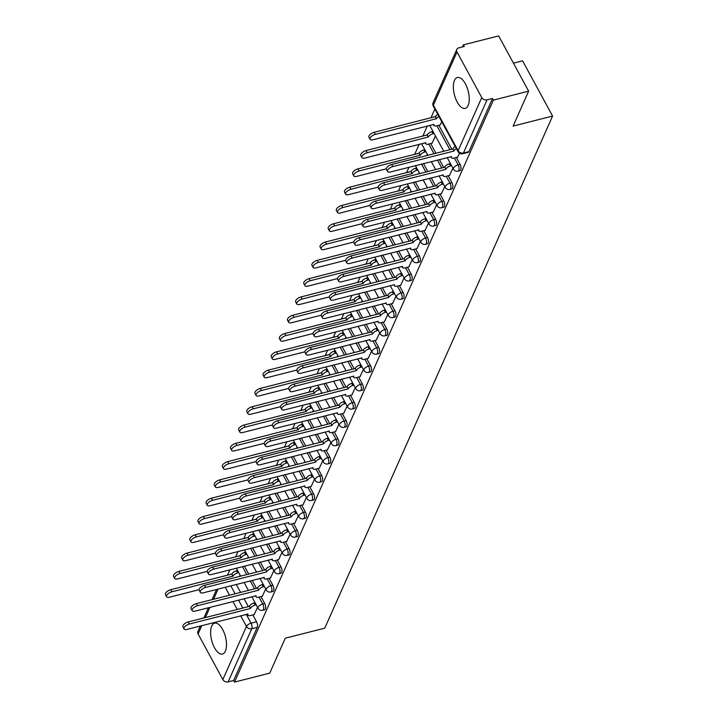 <?xml version="1.0" encoding="UTF-8"?>
<svg xmlns="http://www.w3.org/2000/svg" width="718" height="718" viewBox="0 0 718 718"><rect width="100%" height="100%" fill="white"/><g stroke="black" fill="none" stroke-linecap="round" stroke-linejoin="round"><path stroke-width="1.08" d="M454.476 80.389A15.931 7.126 -104.3 0 0 455.616 98.59A15.931 7.126 -104.3 0 0 465.219 108.391A15.931 7.126 -104.3 0 0 468.118 105.51A15.931 7.126 -104.3 0 0 466.969 87.309A15.931 7.126 -104.3 0 0 457.375 77.508A15.931 7.126 -104.3 0 0 454.476 80.389M211.738 626.024A15.931 7.126 -104.3 0 0 212.878 644.225A15.931 7.126 -104.3 0 0 222.481 654.035A15.931 7.126 -104.3 0 0 225.38 651.154A15.931 7.126 -104.3 0 0 224.231 632.953A15.931 7.126 -104.3 0 0 214.628 623.152A15.931 7.126 -104.3 0 0 211.738 626.024M460.014 170.66A4.084 1.831 -104.3 0 0 460.759 169.915A4.084 1.831 -104.3 0 0 460.058 164.35L458.111 164.844A4.084 1.831 75.7 0 1 458.811 170.417A4.084 1.831 75.7 0 1 458.066 171.153L460.014 170.66M451.873 188.951A4.084 1.831 -104.3 0 0 452.618 188.215A4.084 1.831 -104.3 0 0 451.918 182.65L449.971 183.144A4.084 1.831 75.7 0 1 450.671 188.708A4.084 1.831 75.7 0 1 449.926 189.453L451.873 188.951M443.733 207.251A4.084 1.831 -104.3 0 0 444.478 206.515A4.084 1.831 -104.3 0 0 443.778 200.95L441.83 201.444A4.084 1.831 75.7 0 1 442.53 207.008A4.084 1.831 75.7 0 1 441.785 207.744L443.733 207.251M435.593 225.551A4.084 1.831 -104.3 0 0 436.338 224.815A4.084 1.831 -104.3 0 0 435.638 219.241L433.69 219.735A4.084 1.831 75.7 0 1 434.39 225.308A4.084 1.831 75.7 0 1 433.645 226.044L435.593 225.551M427.452 243.851A4.084 1.831 -104.3 0 0 428.197 243.106A4.084 1.831 -104.3 0 0 427.497 237.541L425.55 238.035A4.084 1.831 75.7 0 1 426.25 243.599A4.084 1.831 75.7 0 1 425.505 244.344L427.452 243.851M419.321 262.142A4.084 1.831 -104.3 0 0 420.057 261.406A4.084 1.831 -104.3 0 0 419.357 255.841L417.409 256.335A4.084 1.831 75.7 0 1 418.109 261.899A4.084 1.831 75.7 0 1 417.364 262.635L419.321 262.142M411.181 280.442A4.084 1.831 -104.3 0 0 411.917 279.706A4.084 1.831 -104.3 0 0 411.217 274.132L409.269 274.635A4.084 1.831 75.7 0 1 409.969 280.2A4.084 1.831 75.7 0 1 409.233 280.935L411.181 280.442M403.04 298.742A4.084 1.831 -104.3 0 0 403.776 297.997A4.084 1.831 -104.3 0 0 403.076 292.432L401.129 292.926A4.084 1.831 75.7 0 1 401.829 298.5A4.084 1.831 75.7 0 1 401.093 299.235L403.04 298.742M394.9 317.033A4.084 1.831 -104.3 0 0 395.636 316.297A4.084 1.831 -104.3 0 0 394.936 310.732L392.988 311.226A4.084 1.831 75.7 0 1 393.688 316.791A4.084 1.831 75.7 0 1 392.952 317.536L394.9 317.033M386.76 335.333A4.084 1.831 -104.3 0 0 387.496 334.597A4.084 1.831 -104.3 0 0 386.796 329.032L384.848 329.526A4.084 1.831 75.7 0 1 385.548 335.091A4.084 1.831 75.7 0 1 384.812 335.827L386.76 335.333M378.619 353.633A4.084 1.831 -104.3 0 0 379.355 352.897A4.084 1.831 -104.3 0 0 378.655 347.324L376.708 347.817A4.084 1.831 75.7 0 1 377.408 353.391A4.084 1.831 75.7 0 1 376.672 354.127L378.619 353.633M370.479 371.933A4.084 1.831 -104.3 0 0 371.224 371.188A4.084 1.831 -104.3 0 0 370.515 365.624L368.567 366.117A4.084 1.831 75.7 0 1 369.267 371.682A4.084 1.831 75.7 0 1 368.531 372.427L370.479 371.933M362.339 390.224A4.084 1.831 -104.3 0 0 363.084 389.488A4.084 1.831 -104.3 0 0 362.375 383.924L360.427 384.417A4.084 1.831 75.7 0 1 361.136 389.982A4.084 1.831 75.7 0 1 360.391 390.718L362.339 390.224M354.198 408.524A4.084 1.831 -104.3 0 0 354.943 407.788A4.084 1.831 -104.3 0 0 354.234 402.215L352.287 402.717A4.084 1.831 75.7 0 1 352.996 408.282A4.084 1.831 75.7 0 1 352.251 409.018L354.198 408.524M346.058 426.824A4.084 1.831 -104.3 0 0 346.803 426.079A4.084 1.831 -104.3 0 0 346.094 420.515L344.146 421.008A4.084 1.831 75.7 0 1 344.855 426.582A4.084 1.831 75.7 0 1 344.11 427.318L346.058 426.824M337.918 445.115A4.084 1.831 -104.3 0 0 338.663 444.379A4.084 1.831 -104.3 0 0 337.954 438.815L336.006 439.308A4.084 1.831 75.7 0 1 336.715 444.873A4.084 1.831 75.7 0 1 335.97 445.618L337.918 445.115M329.777 463.415A4.084 1.831 -104.3 0 0 330.522 462.679A4.084 1.831 -104.3 0 0 329.813 457.115L327.866 457.608A4.084 1.831 75.7 0 1 328.575 463.173A4.084 1.831 75.7 0 1 327.83 463.909L329.777 463.415M321.637 481.715A4.084 1.831 -104.3 0 0 322.382 480.979A4.084 1.831 -104.3 0 0 321.673 475.406L319.725 475.899A4.084 1.831 75.7 0 1 320.434 481.473A4.084 1.831 75.7 0 1 319.689 482.209L321.637 481.715M313.497 500.015A4.084 1.831 -104.3 0 0 314.242 499.27A4.084 1.831 -104.3 0 0 313.533 493.706L311.585 494.199A4.084 1.831 75.7 0 1 312.294 499.773A4.084 1.831 75.7 0 1 311.549 500.509L313.497 500.015M305.356 518.306A4.084 1.831 -104.3 0 0 306.101 517.57A4.084 1.831 -104.3 0 0 305.392 512.006L303.445 512.499A4.084 1.831 75.7 0 1 304.154 518.064A4.084 1.831 75.7 0 1 303.409 518.8L305.356 518.306M297.216 536.606A4.084 1.831 -104.3 0 0 297.961 535.87A4.084 1.831 -104.3 0 0 297.252 530.306L295.304 530.799A4.084 1.831 75.7 0 1 296.013 536.364A4.084 1.831 75.7 0 1 295.269 537.1L297.216 536.606M289.076 554.906A4.084 1.831 -104.3 0 0 289.821 554.17A4.084 1.831 -104.3 0 0 289.112 548.597L287.164 549.09A4.084 1.831 75.7 0 1 287.873 554.664A4.084 1.831 75.7 0 1 287.128 555.4L289.076 554.906M280.935 573.197A4.084 1.831 -104.3 0 0 281.68 572.461A4.084 1.831 -104.3 0 0 280.971 566.897L279.024 567.391A4.084 1.831 75.7 0 1 279.733 572.955A4.084 1.831 75.7 0 1 278.988 573.7L280.935 573.197M272.795 591.497A4.084 1.831 -104.3 0 0 273.54 590.761A4.084 1.831 -104.3 0 0 272.831 585.197L270.883 585.691A4.084 1.831 75.7 0 1 271.592 591.255A4.084 1.831 75.7 0 1 270.848 591.991L272.795 591.497M264.655 609.797A4.084 1.831 -104.3 0 0 265.4 609.061A4.084 1.831 -104.3 0 0 264.691 603.488L262.743 603.991A4.084 1.831 75.7 0 1 263.452 609.555A4.084 1.831 75.7 0 1 262.707 610.291L264.655 609.797M528.645 91.15L513.101 126.099L552.582 116.065L324.769 628.16L285.279 638.194L269.735 673.152L234.499 682.1L493.41 100.098L528.645 91.15L498.651 35.9L463.415 44.848L462.5 46.921M434.875 109.01L430.988 117.743M427.336 125.946L422.848 136.043M419.195 144.246L414.708 154.343M408.955 167.276L406.567 172.634M400.815 185.576L398.427 190.934M392.674 203.876L390.287 209.234M384.534 222.167L382.147 227.534M376.394 240.467L374.006 245.825M368.253 258.767L365.866 264.125M360.113 277.067L357.726 282.425M351.973 295.358L349.585 300.725M343.832 313.658L341.445 319.016M335.692 331.958L333.305 337.316M327.552 350.249L325.164 355.616M319.411 368.549L317.024 373.907M311.271 386.849L308.884 392.207M303.131 405.149L300.743 410.508M294.99 423.44L292.603 428.808M286.85 441.741L284.463 447.099M278.71 460.041L276.331 465.399M270.569 478.332L268.191 483.699M262.429 496.632L260.051 501.99M254.289 514.932L251.91 520.29M246.148 533.232L243.77 538.59M238.008 551.523L235.63 556.89M229.868 569.823L227.498 575.172M513.442 63.148L522.587 60.824L552.582 116.065M463.415 44.848L464.286 46.464L458.802 47.855A4.084 3.177 24 0 0 456.819 49.416A4.084 3.177 24 0 0 457.007 51.974L481.76 97.558A4.084 3.177 24 0 0 487.046 99.883L463.415 153.015A4.084 1.831 75.7 0 1 462.67 153.751L468.154 152.36A4.084 1.831 75.7 0 0 468.899 151.624L463.415 153.015A4.084 3.177 24 0 1 458.12 150.69L481.76 97.558M493.41 100.098L492.539 98.492L487.046 99.883M236.267 584.425L240.593 592.386M244.012 598.686L248.338 606.656M252.826 614.913L256.55 621.788L251.067 623.179A4.084 1.831 75.7 0 1 251.767 628.753L228.136 681.885A4.084 3.177 -156 0 1 222.84 679.56L198.096 633.976A4.084 3.177 -156 0 1 197.899 631.418L200.304 626.024M228.136 681.885L233.619 680.493L234.499 682.1M262.285 596.281L265.723 589.011M270.426 577.99L273.863 570.711M278.566 559.69L282.003 552.42M286.706 541.39L290.144 534.12M294.847 523.09L298.284 515.82M302.987 504.799L306.424 497.529M311.127 486.499L314.565 479.229M319.268 468.199L322.705 460.929M327.408 449.908L330.845 442.629M335.548 431.608L338.986 424.338M343.689 413.308L347.126 406.038M351.829 395.008L355.266 387.738M359.969 376.717L363.407 369.447M368.11 358.417L371.547 351.147M376.25 340.117L379.687 332.847M384.39 321.817L387.828 314.547M392.531 303.526L395.968 296.256M400.671 285.226L404.108 277.956M408.811 266.925L412.249 259.656M416.943 248.634L420.389 241.365M425.083 230.334L428.529 223.065M433.223 212.034L436.67 204.765M441.364 193.734L444.81 186.465M432.021 143.223L435.458 135.953M449.504 175.443L452.941 168.174M440.161 124.932L441.776 121.737M457.644 157.143L459.565 153.302M438.833 125.264L451.837 149.218M456.325 157.475L460.058 164.35M430.692 143.564L435.952 153.248M439.371 159.549L443.697 167.509M448.185 175.775L451.918 182.65M423.485 163.587L427.811 171.548M431.231 177.849L435.557 185.809M440.044 194.075L443.778 200.95M415.345 181.878L419.671 189.848M423.09 196.149L427.416 204.109M431.904 212.375L435.638 219.241M407.205 200.178L411.531 208.139M414.95 214.44L419.276 222.4M423.764 230.666L427.497 237.541M399.064 218.478L403.39 226.439M406.81 232.74L411.136 240.701M415.623 248.966L419.357 255.841M390.933 236.778L395.25 244.739M398.669 251.04L402.995 259.001M407.483 267.267L411.217 274.132M382.793 255.069L387.11 263.039M390.529 269.331L394.855 277.301M399.343 285.567L403.076 292.432M374.652 273.37L378.969 281.33M382.389 287.631L386.715 295.592M391.202 303.858L394.936 310.732M366.512 291.67L370.829 299.63M374.249 305.931L378.574 313.892M383.062 322.158L386.796 329.032M358.372 309.961L362.689 317.93M366.108 324.231L370.434 332.192M374.922 340.458L378.655 347.324M350.231 328.261L354.548 336.221M357.968 342.522L362.294 350.483M366.781 358.749L370.515 365.624M342.091 346.561L346.408 354.521M349.837 360.822L354.154 368.783M358.641 377.049L362.375 383.924M333.951 364.861L338.268 372.821M341.696 379.122L346.013 387.083M350.501 395.349L354.234 402.215M325.81 383.152L330.127 391.122M333.556 397.413L337.873 405.383M342.36 413.649L346.094 420.515M317.67 401.452L321.996 409.413M325.416 415.713L329.733 423.674M334.22 431.94L337.954 438.815M309.53 419.752L313.856 427.713M317.275 434.013L321.592 441.974M326.08 450.24L329.813 457.115M301.389 438.052L305.715 446.013M309.135 452.313L313.452 460.274M317.939 468.54L321.673 475.406M293.249 456.343L297.575 464.304M300.995 470.604L305.312 478.574M309.799 486.831L313.533 493.706M285.109 474.643L289.435 482.604M292.854 488.904L297.171 496.865M301.659 505.131L305.392 512.006M276.969 492.943L281.294 500.904M284.714 507.204L289.04 515.165M293.527 523.431L297.252 530.306M268.828 511.234L273.154 519.204M276.574 525.495L280.9 533.465M285.387 541.731L289.112 548.597M260.688 529.534L265.014 537.495M268.433 543.795L272.759 551.756M277.247 560.022L280.971 566.897M252.548 547.834L256.873 555.795M260.293 562.095L264.619 570.056M269.106 578.322L272.831 585.197M244.407 566.134L248.733 574.095M252.153 580.395L256.479 588.356M260.966 596.622L264.691 603.488M254.145 614.581L257.582 607.311M239.498 576.437L240.09 575.1M433.708 117.16A4.084 1.831 -104.3 0 0 433.259 117.16L431.312 117.653A4.084 1.831 75.7 0 1 431.76 117.653M425.568 135.46A4.084 1.831 -104.3 0 0 425.119 135.451L423.171 135.944A4.084 1.831 75.7 0 1 423.62 135.953M417.427 153.76A4.084 1.831 -104.3 0 0 416.978 153.751L415.031 154.244A4.084 1.831 75.7 0 1 415.48 154.253M409.287 172.06A4.084 1.831 -104.3 0 0 408.838 172.051L406.891 172.544A4.084 1.831 75.7 0 1 407.339 172.553M401.147 190.351A4.084 1.831 -104.3 0 0 400.698 190.342L398.75 190.844A4.084 1.831 75.7 0 1 399.199 190.844M393.006 208.651A4.084 1.831 -104.3 0 0 392.558 208.642L390.61 209.135A4.084 1.831 75.7 0 1 391.059 209.144M384.866 226.951A4.084 1.831 -104.3 0 0 384.417 226.942L382.47 227.435A4.084 1.831 75.7 0 1 382.918 227.444M376.726 245.242A4.084 1.831 -104.3 0 0 376.277 245.242L374.329 245.736A4.084 1.831 75.7 0 1 374.778 245.744M368.585 263.542A4.084 1.831 -104.3 0 0 368.137 263.533L366.189 264.027A4.084 1.831 75.7 0 1 366.638 264.036M360.445 281.842A4.084 1.831 -104.3 0 0 359.996 281.833L358.049 282.327A4.084 1.831 75.7 0 1 358.497 282.336M352.305 300.142A4.084 1.831 -104.3 0 0 351.856 300.133L349.908 300.627A4.084 1.831 75.7 0 1 350.357 300.636M344.164 318.433A4.084 1.831 -104.3 0 0 343.716 318.424L341.768 318.927A4.084 1.831 75.7 0 1 342.217 318.927M336.033 336.733A4.084 1.831 -104.3 0 0 335.575 336.724L333.628 337.218A4.084 1.831 75.7 0 1 334.076 337.227M327.893 355.033A4.084 1.831 -104.3 0 0 327.435 355.024L325.487 355.518A4.084 1.831 75.7 0 1 325.945 355.527M319.752 373.324A4.084 1.831 -104.3 0 0 319.295 373.324L317.347 373.818A4.084 1.831 75.7 0 1 317.805 373.827M311.612 391.624A4.084 1.831 -104.3 0 0 311.154 391.615L309.207 392.109A4.084 1.831 75.7 0 1 309.664 392.118M303.472 409.924A4.084 1.831 -104.3 0 0 303.014 409.915L301.066 410.409A4.084 1.831 75.7 0 1 301.524 410.418M295.331 428.224A4.084 1.831 -104.3 0 0 294.874 428.215L292.926 428.709A4.084 1.831 75.7 0 1 293.384 428.718M287.191 446.515A4.084 1.831 -104.3 0 0 286.733 446.506L284.786 447.009A4.084 1.831 75.7 0 1 285.243 447.009M279.051 464.815A4.084 1.831 -104.3 0 0 278.593 464.806L276.645 465.3A4.084 1.831 75.7 0 1 277.103 465.309M270.91 483.115A4.084 1.831 -104.3 0 0 270.453 483.106L268.505 483.6A4.084 1.831 75.7 0 1 268.963 483.609M262.77 501.406A4.084 1.831 -104.3 0 0 262.312 501.406L260.365 501.9A4.084 1.831 75.7 0 1 260.822 501.909M254.63 519.706A4.084 1.831 -104.3 0 0 254.172 519.697L252.224 520.2A4.084 1.831 75.7 0 1 252.682 520.2M246.489 538.006A4.084 1.831 -104.3 0 0 246.032 537.997L244.084 538.491A4.084 1.831 75.7 0 1 244.542 538.5M238.349 556.306A4.084 1.831 -104.3 0 0 237.891 556.297L235.944 556.791A4.084 1.831 75.7 0 1 236.401 556.8M492.539 98.492L468.899 151.624M224.716 575.998A4.084 1.831 75.7 0 0 224.267 575.989L229.751 574.597A4.084 1.831 75.7 0 1 230.209 574.597M233.619 680.493L257.259 627.352A4.084 1.831 -104.3 0 0 256.55 621.788M247.638 558.137L248.231 556.8M255.779 539.846L256.371 538.5M263.919 521.546L264.511 520.209M272.059 503.246L272.652 501.909M280.2 484.955L280.792 483.609M288.34 466.655L288.932 465.309M296.48 448.355L297.072 447.018M304.62 430.055L305.213 428.718M312.761 411.764L313.353 410.418M320.901 393.464L321.493 392.118M329.041 375.164L329.634 373.827M337.182 356.873L337.774 355.527M345.322 338.573L345.914 337.227M353.462 320.273L354.055 318.936M361.594 301.973L362.195 300.636M369.734 283.682L370.335 282.336M377.874 265.382L378.476 264.036M386.015 247.082L386.616 245.744M394.155 228.782L394.756 227.444M402.295 210.491L402.897 209.144M410.436 192.191L411.037 190.853M418.576 173.891L419.177 172.553M426.716 155.6L427.318 154.253M256.218 604.798L255.123 605.077A4.084 1.804 151.5 0 0 250.537 608.317L249.397 606.225A4.084 1.804 -28.5 0 1 253.984 602.976L255.078 602.698M250.456 608.496L189.373 624.014A4.694 2.073 151.5 0 0 184.041 628.959L182.902 626.859A4.694 2.073 -28.5 0 1 188.233 621.923L249.326 606.405M184.041 628.959A4.694 2.073 151.5 0 0 186.967 629.408L247.979 614.07A4.084 1.804 151.5 0 0 247.934 615.12A4.084 1.804 151.5 0 0 250.483 615.514L254.378 614.518M238.726 572.578L237.631 572.856A4.084 1.804 151.5 0 0 233.045 576.105L171.88 591.803A4.694 2.073 151.5 0 0 166.549 596.739A4.694 2.073 151.5 0 0 169.484 597.196L199.074 589.675M166.549 596.739L165.418 594.648A4.694 2.073 -28.5 0 1 170.74 589.711L231.914 574.014A4.084 1.804 -28.5 0 1 236.491 570.765L237.631 572.856M237.595 570.487L236.491 570.765M231.833 574.185L232.973 576.285M264.359 586.498L263.264 586.777A4.084 1.804 151.5 0 0 258.677 590.025L257.538 587.925A4.084 1.804 -28.5 0 1 262.124 584.685L263.219 584.407M258.597 590.196L197.513 605.714A4.694 2.073 151.5 0 0 192.182 610.659L191.042 608.568A4.694 2.073 -28.5 0 1 196.373 603.623L257.466 588.105M192.182 610.659A4.694 2.073 151.5 0 0 195.108 611.117L256.12 595.769A4.084 1.804 151.5 0 0 256.075 596.82A4.084 1.804 151.5 0 0 258.615 597.214L262.519 596.227M272.499 568.198L271.404 568.476A4.084 1.804 151.5 0 0 266.818 571.725L265.678 569.634A4.084 1.804 -28.5 0 1 270.264 566.385L271.359 566.107M266.737 571.896L205.653 587.423A4.694 2.073 151.5 0 0 200.322 592.359L199.182 590.268A4.694 2.073 -28.5 0 1 204.513 585.323L265.606 569.805M200.322 592.359A4.694 2.073 151.5 0 0 203.248 592.817L264.26 577.469A4.084 1.804 151.5 0 0 264.215 578.52A4.084 1.804 151.5 0 0 266.755 578.914L270.659 577.927M246.866 554.287L245.771 554.565A4.084 1.804 151.5 0 0 241.185 557.805L180.021 573.502A4.694 2.073 151.5 0 0 174.689 578.448A4.694 2.073 151.5 0 0 177.624 578.896L207.215 571.384M174.689 578.448L173.559 576.348A4.694 2.073 -28.5 0 1 178.881 571.411L240.054 555.714A4.084 1.804 -28.5 0 1 244.632 552.465L245.771 554.565M245.736 552.187L244.632 552.465M239.974 555.894L241.113 557.985M255.007 535.987L253.912 536.265A4.084 1.804 151.5 0 0 249.326 539.514L188.161 555.202A4.694 2.073 151.5 0 0 182.83 560.148A4.694 2.073 151.5 0 0 185.765 560.605L215.355 553.084M182.83 560.148L181.699 558.057A4.694 2.073 -28.5 0 1 187.021 553.111L248.195 537.414A4.084 1.804 -28.5 0 1 252.772 534.174L253.912 536.265M253.876 533.896L252.772 534.174M248.114 537.594L249.254 539.685M280.639 549.907L279.544 550.185A4.084 1.804 151.5 0 0 274.958 553.425L273.818 551.334A4.084 1.804 -28.5 0 1 278.404 548.085L279.499 547.807M274.877 553.605L213.793 569.123A4.694 2.073 151.5 0 0 208.462 574.059L207.322 571.968A4.694 2.073 -28.5 0 1 212.654 567.032L273.746 551.505M208.462 574.059A4.694 2.073 151.5 0 0 211.388 574.517L272.4 559.178A4.084 1.804 151.5 0 0 272.355 560.22A4.084 1.804 151.5 0 0 274.895 560.623L278.799 559.627M288.78 531.607L287.685 531.885A4.084 1.804 151.5 0 0 283.098 535.125L281.959 533.034A4.084 1.804 -28.5 0 1 286.545 529.794L287.64 529.507M283.018 535.305L221.934 550.823A4.694 2.073 151.5 0 0 216.603 555.768L215.463 553.668A4.694 2.073 -28.5 0 1 220.794 548.731L281.887 533.214M216.603 555.768A4.694 2.073 151.5 0 0 219.528 556.217L280.541 540.878A4.084 1.804 151.5 0 0 280.496 541.928A4.084 1.804 151.5 0 0 283.036 542.323L286.94 541.336M296.92 513.307L295.825 513.585A4.084 1.804 151.5 0 0 291.239 516.834L290.099 514.734A4.084 1.804 -28.5 0 1 294.685 511.494L295.78 511.216M291.158 517.005L230.074 532.532A4.694 2.073 151.5 0 0 224.743 537.468L223.603 535.377A4.694 2.073 -28.5 0 1 228.934 530.431L290.027 514.914M224.743 537.468A4.694 2.073 151.5 0 0 227.669 537.926L288.681 522.578A4.084 1.804 151.5 0 0 288.636 523.628A4.084 1.804 151.5 0 0 291.176 524.023L295.08 523.036M263.147 517.687L262.052 517.965A4.084 1.804 151.5 0 0 257.466 521.214L196.301 536.911A4.694 2.073 151.5 0 0 190.97 541.848A4.694 2.073 151.5 0 0 193.905 542.305L223.495 534.784M190.97 541.848L189.839 539.756A4.694 2.073 -28.5 0 1 195.161 534.811L256.335 519.123A4.084 1.804 -28.5 0 1 260.912 515.874L262.052 517.965M262.016 515.596L260.912 515.874M256.254 519.293L257.385 521.394M271.287 499.396L270.192 499.674A4.084 1.804 151.5 0 0 265.606 502.914L204.442 518.611A4.694 2.073 151.5 0 0 199.11 523.548A4.694 2.073 151.5 0 0 202.036 524.005L231.636 516.493M199.11 523.548L197.98 521.456A4.694 2.073 -28.5 0 1 203.302 516.52L264.466 500.823A4.084 1.804 -28.5 0 1 269.053 497.574L270.192 499.674M270.156 497.296L269.053 497.574M264.395 500.993L265.525 503.094M279.428 481.096L278.333 481.374A4.084 1.804 151.5 0 0 273.746 484.614L212.582 500.311A4.694 2.073 151.5 0 0 207.251 505.257A4.694 2.073 151.5 0 0 210.177 505.705L239.776 498.193M207.251 505.257L206.111 503.156A4.694 2.073 -28.5 0 1 211.442 498.22L272.607 482.523A4.084 1.804 -28.5 0 1 277.193 479.283L278.333 481.374M278.288 479.005L277.193 479.283M272.535 482.702L273.666 484.794M305.06 495.007L303.965 495.285A4.084 1.804 151.5 0 0 299.379 498.534L298.239 496.443A4.084 1.804 -28.5 0 1 302.825 493.194L303.92 492.916M299.298 498.714L238.214 514.232A4.694 2.073 151.5 0 0 232.883 519.168L231.743 517.077A4.694 2.073 -28.5 0 1 237.075 512.14L298.167 496.614M232.883 519.168A4.694 2.073 151.5 0 0 235.809 519.626L296.821 504.278A4.084 1.804 151.5 0 0 296.776 505.328A4.084 1.804 151.5 0 0 299.316 505.723L303.22 504.736M287.568 462.796L286.473 463.074A4.084 1.804 151.5 0 0 281.887 466.323L220.722 482.02A4.694 2.073 151.5 0 0 215.391 486.957A4.694 2.073 151.5 0 0 218.317 487.414L247.916 479.893M215.391 486.957L214.251 484.865A4.694 2.073 -28.5 0 1 219.582 479.92L280.747 464.223A4.084 1.804 -28.5 0 1 285.333 460.983L286.473 463.074M286.428 460.705L285.333 460.983M280.675 464.402L281.806 466.494M313.201 476.716L312.106 476.994A4.084 1.804 151.5 0 0 307.519 480.234L306.38 478.143A4.084 1.804 -28.5 0 1 310.966 474.894L312.061 474.616M307.439 480.414L246.355 495.932A4.694 2.073 151.5 0 0 241.024 500.868L239.884 498.777A4.694 2.073 -28.5 0 1 245.215 493.84L306.299 478.323M241.024 500.868A4.694 2.073 151.5 0 0 243.949 501.326L304.962 485.987A4.084 1.804 151.5 0 0 304.917 487.037A4.084 1.804 151.5 0 0 307.457 487.432L311.361 486.436M295.708 444.496L294.613 444.774A4.084 1.804 151.5 0 0 290.027 448.023L228.862 463.72A4.694 2.073 151.5 0 0 223.531 468.657A4.694 2.073 151.5 0 0 226.457 469.114L256.057 461.593M223.531 468.657L222.392 466.565A4.694 2.073 -28.5 0 1 227.723 461.629L288.887 445.932A4.084 1.804 -28.5 0 1 293.474 442.683L294.613 444.774M294.568 442.405L293.474 442.683M288.815 446.102L289.946 448.203M321.341 458.416L320.246 458.694A4.084 1.804 151.5 0 0 315.66 461.943L314.52 459.843A4.084 1.804 -28.5 0 1 319.106 456.603L320.201 456.325M315.579 462.114L254.495 477.632A4.694 2.073 151.5 0 0 249.164 482.577L248.024 480.477A4.694 2.073 -28.5 0 1 253.355 475.54L314.439 460.023M249.164 482.577A4.694 2.073 151.5 0 0 252.09 483.035L313.102 467.687A4.084 1.804 151.5 0 0 313.057 468.737A4.084 1.804 151.5 0 0 315.597 469.132L319.501 468.145M303.849 426.205L302.754 426.483A4.084 1.804 151.5 0 0 298.167 429.723L237.003 445.42A4.694 2.073 151.5 0 0 231.672 450.365A4.694 2.073 151.5 0 0 234.598 450.814L264.197 443.302M231.672 450.365L230.532 448.265A4.694 2.073 -28.5 0 1 235.863 443.329L297.028 427.632A4.084 1.804 -28.5 0 1 301.614 424.383L302.754 426.483M302.709 424.105L301.614 424.383M296.956 427.811L298.087 429.902M329.481 440.116L328.386 440.394A4.084 1.804 151.5 0 0 323.8 443.643L322.66 441.552A4.084 1.804 -28.5 0 1 327.246 438.303L328.341 438.025M323.719 443.814L262.635 459.341A4.694 2.073 151.5 0 0 257.304 464.277L256.164 462.186A4.694 2.073 -28.5 0 1 261.496 457.24L322.579 441.723M257.304 464.277A4.694 2.073 151.5 0 0 260.23 464.734L321.242 449.387A4.084 1.804 151.5 0 0 321.188 450.437A4.084 1.804 151.5 0 0 323.737 450.832L327.641 449.845M311.989 407.905L310.894 408.183A4.084 1.804 151.5 0 0 306.308 411.432L245.143 427.12A4.694 2.073 151.5 0 0 239.812 432.065A4.694 2.073 151.5 0 0 242.738 432.523L272.328 425.002M239.812 432.065L238.672 429.974A4.694 2.073 -28.5 0 1 244.003 425.029L305.168 409.332A4.084 1.804 -28.5 0 1 309.754 406.092L310.894 408.183M310.849 405.814L309.754 406.092M305.096 409.511L306.227 411.602M337.622 421.816L336.527 422.103A4.084 1.804 151.5 0 0 331.94 425.343L330.801 423.252A4.084 1.804 -28.5 0 1 335.387 420.003L336.482 419.725M331.86 425.523L270.776 441.04A4.694 2.073 151.5 0 0 265.445 445.977L264.305 443.886A4.694 2.073 -28.5 0 1 269.636 438.949L330.72 423.423M265.445 445.977A4.694 2.073 151.5 0 0 268.37 446.434L329.382 431.087A4.084 1.804 151.5 0 0 329.329 432.137A4.084 1.804 151.5 0 0 331.878 432.541L335.773 431.545M345.762 403.525L344.667 403.803A4.084 1.804 151.5 0 0 340.081 407.043L338.941 404.952A4.084 1.804 -28.5 0 1 343.527 401.703L344.622 401.425M340 407.223L278.907 422.74A4.694 2.073 151.5 0 0 273.585 427.686L272.445 425.586A4.694 2.073 -28.5 0 1 277.776 420.649L338.86 405.131M273.585 427.686A4.694 2.073 151.5 0 0 276.511 428.134L337.523 412.796A4.084 1.804 151.5 0 0 337.469 413.846A4.084 1.804 151.5 0 0 340.018 414.241L343.913 413.254M353.902 385.225L352.807 385.503A4.084 1.804 151.5 0 0 348.221 388.752L347.081 386.652A4.084 1.804 -28.5 0 1 351.667 383.412L352.762 383.134M348.14 388.923L287.047 404.449A4.694 2.073 151.5 0 0 281.725 409.386L280.585 407.294A4.694 2.073 -28.5 0 1 285.917 402.349L347 386.831M281.725 409.386A4.694 2.073 151.5 0 0 284.651 409.843L345.663 394.496A4.084 1.804 151.5 0 0 345.609 395.546A4.084 1.804 151.5 0 0 348.158 395.941L352.053 394.954M362.043 366.925L360.948 367.203A4.084 1.804 151.5 0 0 356.361 370.452L355.222 368.361A4.084 1.804 -28.5 0 1 359.808 365.112L360.903 364.834M356.281 370.632L295.188 386.149A4.694 2.073 151.5 0 0 289.866 391.086L288.726 388.994A4.694 2.073 -28.5 0 1 294.057 384.058L355.141 368.531M289.866 391.086A4.694 2.073 151.5 0 0 292.791 391.543L353.803 376.196A4.084 1.804 151.5 0 0 353.75 377.246A4.084 1.804 151.5 0 0 356.299 377.641L360.194 376.654M370.183 348.634L369.079 348.912A4.084 1.804 151.5 0 0 364.502 352.152L363.362 350.061A4.084 1.804 -28.5 0 1 367.948 346.812L369.043 346.534M364.421 352.332L303.328 367.849A4.694 2.073 151.5 0 0 298.006 372.786L296.866 370.694A4.694 2.073 -28.5 0 1 302.197 365.758L363.281 350.24M298.006 372.786A4.694 2.073 151.5 0 0 300.932 373.243L361.944 357.905A4.084 1.804 151.5 0 0 361.89 358.955A4.084 1.804 151.5 0 0 364.439 359.35L368.334 358.354M378.323 330.334L377.219 330.612A4.084 1.804 151.5 0 0 372.642 333.861L371.502 331.761A4.084 1.804 -28.5 0 1 376.088 328.521L377.183 328.243M372.561 334.032L311.468 349.549A4.694 2.073 151.5 0 0 306.146 354.495L305.006 352.394A4.694 2.073 -28.5 0 1 310.338 347.458L371.421 331.94M306.146 354.495A4.694 2.073 151.5 0 0 309.072 354.952L370.084 339.605A4.084 1.804 151.5 0 0 370.03 340.655A4.084 1.804 151.5 0 0 372.579 341.05L376.474 340.063M320.129 389.605L319.034 389.883A4.084 1.804 151.5 0 0 314.448 393.132L253.283 408.829A4.694 2.073 151.5 0 0 247.952 413.765A4.694 2.073 151.5 0 0 250.878 414.223L280.469 406.702M247.952 413.765L246.812 411.674A4.694 2.073 -28.5 0 1 252.144 406.729L313.308 391.041A4.084 1.804 -28.5 0 1 317.894 387.792L319.034 389.883M318.989 387.514L317.894 387.792M313.236 391.211L314.367 393.302M328.27 371.305L327.175 371.592A4.084 1.804 151.5 0 0 322.588 374.832L261.424 390.529A4.694 2.073 151.5 0 0 256.093 395.465A4.694 2.073 151.5 0 0 259.019 395.923L288.609 388.411M256.093 395.465L254.953 393.374A4.694 2.073 -28.5 0 1 260.284 388.438L321.449 372.741A4.084 1.804 -28.5 0 1 326.035 369.492L327.175 371.592M327.13 369.214L326.035 369.492M321.377 372.911L322.508 375.011M336.41 353.014L335.315 353.292A4.084 1.804 151.5 0 0 330.729 356.532L269.564 372.229A4.694 2.073 151.5 0 0 264.233 377.174A4.694 2.073 151.5 0 0 267.159 377.623L296.749 370.111M264.233 377.174L263.093 375.074A4.694 2.073 -28.5 0 1 268.424 370.138L329.589 354.441A4.084 1.804 -28.5 0 1 334.175 351.201L335.315 353.292M335.27 350.914L334.175 351.201M329.517 354.62L330.648 356.711M344.55 334.714L343.455 334.992A4.084 1.804 151.5 0 0 338.869 338.241L277.704 353.938A4.694 2.073 151.5 0 0 272.373 358.874A4.694 2.073 151.5 0 0 275.299 359.332L304.89 351.811M272.373 358.874L271.233 356.783A4.694 2.073 -28.5 0 1 276.565 351.838L337.729 336.141A4.084 1.804 -28.5 0 1 342.315 332.901L343.455 334.992M343.41 332.622L342.315 332.901M337.648 336.32L338.788 338.411M352.691 316.414L351.596 316.692A4.084 1.804 151.5 0 0 347.009 319.941L285.845 335.638A4.694 2.073 151.5 0 0 280.514 340.574A4.694 2.073 151.5 0 0 283.439 341.032L313.03 333.511M280.514 340.574L279.374 338.483A4.694 2.073 -28.5 0 1 284.705 333.547L345.87 317.85A4.084 1.804 -28.5 0 1 350.456 314.601L351.596 316.692M351.551 314.322L350.456 314.601M345.789 318.02L346.929 320.12M360.831 298.123L359.736 298.401A4.084 1.804 151.5 0 0 355.15 301.641L293.985 317.338A4.694 2.073 151.5 0 0 288.654 322.274A4.694 2.073 151.5 0 0 291.58 322.732L321.17 315.22M288.654 322.274L287.514 320.183A4.694 2.073 -28.5 0 1 292.845 315.247L354.01 299.55A4.084 1.804 -28.5 0 1 358.596 296.301L359.736 298.401M359.691 296.022L358.596 296.301M353.929 299.729L355.069 301.82M386.464 312.034L385.36 312.312A4.084 1.804 151.5 0 0 380.782 315.561L379.642 313.47A4.084 1.804 -28.5 0 1 384.229 310.221L385.324 309.943M380.702 315.732L319.609 331.258A4.694 2.073 151.5 0 0 314.287 336.195L313.147 334.103A4.694 2.073 -28.5 0 1 318.478 329.158L379.562 313.64M314.287 336.195A4.694 2.073 151.5 0 0 317.212 336.652L378.224 321.305A4.084 1.804 151.5 0 0 378.171 322.355A4.084 1.804 151.5 0 0 380.719 322.75L384.615 321.763M368.971 279.823L367.876 280.101A4.084 1.804 151.5 0 0 363.29 283.35L302.125 299.038A4.694 2.073 151.5 0 0 296.794 303.983A4.694 2.073 151.5 0 0 299.72 304.441L329.311 296.92M296.794 303.983L295.654 301.883A4.694 2.073 -28.5 0 1 300.986 296.947L362.15 281.25A4.084 1.804 -28.5 0 1 366.736 278.01L367.876 280.101M367.831 277.731L366.736 278.01M362.069 281.429L363.209 283.52M394.604 293.734L393.5 294.012A4.084 1.804 151.5 0 0 388.923 297.261L387.783 295.17A4.084 1.804 -28.5 0 1 392.369 291.921L393.464 291.643M388.842 297.44L327.749 312.958A4.694 2.073 151.5 0 0 322.427 317.894L321.287 315.803A4.694 2.073 -28.5 0 1 326.618 310.867L387.702 295.34M322.427 317.894A4.694 2.073 151.5 0 0 325.353 318.352L386.365 303.005A4.084 1.804 151.5 0 0 386.311 304.055A4.084 1.804 151.5 0 0 388.86 304.459L392.755 303.463M377.112 261.523L376.017 261.801A4.084 1.804 151.5 0 0 371.43 265.05L310.257 280.747A4.694 2.073 151.5 0 0 304.935 285.683A4.694 2.073 151.5 0 0 307.86 286.141L337.451 278.62M304.935 285.683L303.795 283.592A4.694 2.073 -28.5 0 1 309.126 278.647L370.291 262.959A4.084 1.804 -28.5 0 1 374.877 259.71L376.017 261.801M375.972 259.431L374.877 259.71M370.21 263.129L371.35 265.22M402.744 275.443L401.64 275.721A4.084 1.804 151.5 0 0 397.054 278.961L395.923 276.87A4.084 1.804 -28.5 0 1 400.509 273.621L401.604 273.343M396.982 279.14L335.889 294.658A4.694 2.073 151.5 0 0 330.567 299.603L329.427 297.503A4.694 2.073 -28.5 0 1 334.759 292.567L395.842 277.049M330.567 299.603A4.694 2.073 151.5 0 0 333.493 300.052L394.505 284.714A4.084 1.804 151.5 0 0 394.451 285.764A4.084 1.804 151.5 0 0 397 286.159L400.895 285.172M385.252 243.222L384.157 243.501A4.084 1.804 151.5 0 0 379.571 246.75L318.397 262.447A4.694 2.073 151.5 0 0 313.075 267.383A4.694 2.073 151.5 0 0 316.001 267.841L345.591 260.32M313.075 267.383L311.935 265.292A4.694 2.073 -28.5 0 1 317.266 260.356L378.431 244.659A4.084 1.804 -28.5 0 1 383.017 241.41L384.157 243.501M384.112 241.131L383.017 241.41M378.35 244.829L379.49 246.929M410.875 257.143L409.781 257.421A4.084 1.804 151.5 0 0 405.194 260.67L404.063 258.57A4.084 1.804 -28.5 0 1 408.65 255.33L409.745 255.052M405.123 260.84L344.03 276.358A4.694 2.073 151.5 0 0 338.699 281.303L337.568 279.212A4.694 2.073 -28.5 0 1 342.899 274.267L403.983 258.749M338.699 281.303A4.694 2.073 151.5 0 0 341.633 281.761L402.645 266.414A4.084 1.804 151.5 0 0 402.592 267.464A4.084 1.804 151.5 0 0 405.14 267.859L409.036 266.872M393.392 224.931L392.297 225.21A4.084 1.804 151.5 0 0 387.711 228.45L326.537 244.147A4.694 2.073 151.5 0 0 321.215 249.092A4.694 2.073 151.5 0 0 324.141 249.541L353.732 242.029M321.215 249.092L320.075 246.992A4.694 2.073 -28.5 0 1 325.407 242.056L386.571 226.358A4.084 1.804 -28.5 0 1 391.157 223.11L392.297 225.21M392.252 222.831L391.157 223.11M386.49 226.538L387.63 228.629M419.016 238.843L417.921 239.121A4.084 1.804 151.5 0 0 413.335 242.37L412.204 240.279A4.084 1.804 -28.5 0 1 416.79 237.03L417.885 236.752M413.263 242.549L352.17 258.067A4.694 2.073 151.5 0 0 346.839 263.003L345.708 260.912A4.694 2.073 -28.5 0 1 351.039 255.967L412.123 240.449M346.839 263.003A4.694 2.073 151.5 0 0 349.774 263.461L410.786 248.114A4.084 1.804 151.5 0 0 410.732 249.164A4.084 1.804 151.5 0 0 413.281 249.559L417.176 248.572M401.533 206.631L400.429 206.91A4.084 1.804 151.5 0 0 395.851 210.159L334.678 225.856A4.694 2.073 151.5 0 0 329.356 230.792A4.694 2.073 151.5 0 0 332.281 231.25L361.872 223.729M329.356 230.792L328.216 228.701A4.694 2.073 -28.5 0 1 333.547 223.756L394.712 208.058A4.084 1.804 -28.5 0 1 399.298 204.818L400.429 206.91M400.393 204.54L399.298 204.818M394.631 208.238L395.771 210.329M427.156 220.552L426.061 220.83A4.084 1.804 151.5 0 0 421.475 224.07L420.344 221.979A4.084 1.804 -28.5 0 1 424.93 218.73L426.025 218.452M421.403 224.249L360.31 239.767A4.694 2.073 151.5 0 0 354.979 244.703L353.848 242.612A4.694 2.073 -28.5 0 1 359.171 237.676L420.263 222.158M354.979 244.703A4.694 2.073 151.5 0 0 357.914 245.161L418.926 229.823A4.084 1.804 151.5 0 0 418.872 230.873A4.084 1.804 151.5 0 0 421.421 231.268L425.316 230.272M409.673 188.331L408.569 188.61A4.084 1.804 151.5 0 0 403.992 191.859L342.818 207.556A4.694 2.073 151.5 0 0 337.496 212.492A4.694 2.073 151.5 0 0 340.422 212.95L370.012 205.429M337.496 212.492L336.356 210.401A4.694 2.073 -28.5 0 1 341.687 205.465L402.852 189.767A4.084 1.804 -28.5 0 1 407.438 186.518L408.569 188.61M408.533 186.24L407.438 186.518M402.771 189.938L403.911 192.038M435.296 202.252L434.202 202.53A4.084 1.804 151.5 0 0 429.615 205.77L428.484 203.679A4.084 1.804 -28.5 0 1 433.071 200.439L434.166 200.16M429.543 205.949L368.451 221.467A4.694 2.073 151.5 0 0 363.12 226.412L361.989 224.312A4.694 2.073 -28.5 0 1 367.311 219.376L428.404 203.858M363.12 226.412A4.694 2.073 151.5 0 0 366.054 226.861L427.057 211.523A4.084 1.804 151.5 0 0 427.013 212.573A4.084 1.804 151.5 0 0 429.561 212.968L433.457 211.981M417.813 170.04L416.709 170.319A4.084 1.804 151.5 0 0 412.132 173.559L350.958 189.256A4.694 2.073 151.5 0 0 345.636 194.192A4.694 2.073 151.5 0 0 348.562 194.65L378.153 187.138M345.636 194.192L344.496 192.101A4.694 2.073 -28.5 0 1 349.828 187.165L410.992 171.467A4.084 1.804 -28.5 0 1 415.578 168.218L416.709 170.319M416.673 167.94L415.578 168.218M410.911 171.647L412.051 173.738M443.437 183.952L442.342 184.23A4.084 1.804 151.5 0 0 437.756 187.479L436.625 185.379A4.084 1.804 -28.5 0 1 441.211 182.139L442.306 181.86M437.684 187.649L376.591 203.176A4.694 2.073 151.5 0 0 371.26 208.112L370.129 206.021A4.694 2.073 -28.5 0 1 375.451 201.076L436.544 185.558M371.26 208.112A4.694 2.073 151.5 0 0 374.195 208.57L435.198 193.223A4.084 1.804 151.5 0 0 435.153 194.273A4.084 1.804 151.5 0 0 437.702 194.668L441.597 193.68M425.954 151.74L424.85 152.019A4.084 1.804 151.5 0 0 420.272 155.267L359.099 170.956A4.694 2.073 151.5 0 0 353.777 175.901A4.694 2.073 151.5 0 0 356.702 176.359L386.293 168.838M353.777 175.901L352.637 173.801A4.694 2.073 -28.5 0 1 357.968 168.865L419.132 153.167A4.084 1.804 -28.5 0 1 423.719 149.927L424.85 152.019M424.814 149.649L423.719 149.927M419.052 153.347L420.192 155.438M451.577 165.652L450.482 165.93A4.084 1.804 151.5 0 0 445.896 169.179L444.765 167.088A4.084 1.804 -28.5 0 1 449.342 163.839L450.446 163.56M445.824 169.358L384.731 184.876A4.694 2.073 151.5 0 0 379.4 189.812L378.269 187.721A4.694 2.073 -28.5 0 1 383.591 182.785L444.684 167.258M379.4 189.812A4.694 2.073 151.5 0 0 382.335 190.27L443.338 174.923A4.084 1.804 151.5 0 0 443.293 175.973A4.084 1.804 151.5 0 0 445.842 176.377L449.737 175.38M434.094 133.44L432.99 133.719A4.084 1.804 151.5 0 0 428.404 136.967L367.239 152.665A4.694 2.073 151.5 0 0 361.908 157.601A4.694 2.073 151.5 0 0 364.843 158.059L425.855 142.711A4.084 1.804 151.5 0 0 425.801 143.762A4.084 1.804 151.5 0 0 428.35 144.156L432.245 143.169M361.908 157.601L360.777 155.51A4.694 2.073 -28.5 0 1 366.108 150.565L427.273 134.867A4.084 1.804 -28.5 0 1 431.859 131.627L432.99 133.719M432.954 131.349L431.859 131.627M427.192 135.047L428.332 137.138M456.361 148.599A4.084 1.804 151.5 0 0 454.036 150.879L452.905 148.788A4.084 1.804 -28.5 0 1 455.23 146.508M453.964 151.058L392.872 166.576A4.694 2.073 151.5 0 0 387.541 171.521L386.41 169.421A4.694 2.073 -28.5 0 1 391.732 164.485L452.825 148.967M387.541 171.521A4.694 2.073 151.5 0 0 390.475 171.97L451.478 156.632A4.084 1.804 151.5 0 0 451.434 157.682A4.084 1.804 151.5 0 0 453.982 158.077L457.878 157.08M438.877 116.388A4.084 1.804 151.5 0 0 436.544 118.667L375.379 134.365A4.694 2.073 151.5 0 0 370.048 139.301A4.694 2.073 151.5 0 0 372.983 139.759L433.995 124.411A4.084 1.804 151.5 0 0 433.941 125.462A4.084 1.804 151.5 0 0 436.49 125.865L440.385 124.869M370.048 139.301L368.917 137.21A4.694 2.073 -28.5 0 1 374.249 132.274L435.413 116.576A4.084 1.804 -28.5 0 1 437.738 114.297M435.332 116.747L436.472 118.847M457.007 51.974L433.367 105.115L458.12 150.69A4.084 1.804 151.5 0 0 458.075 151.74A4.084 4.084 0 0 0 462.67 153.751M230.783 585.825L235.1 593.786M238.52 600.086L242.846 608.047M246.265 614.348L251.067 623.179A4.084 1.804 -28.5 0 0 246.48 626.428L240.692 615.766M237.272 609.465L232.946 601.505M229.527 595.204L225.201 587.243M218.084 589.047L213.542 599.261M209.943 607.347L205.402 617.561M201.803 625.647L198.096 633.976M222.84 679.56L246.48 626.428A4.084 3.177 24 0 0 251.767 628.753L257.259 627.352M436.885 125.758L449.89 149.712M454.377 157.978L458.111 164.844A4.084 1.804 151.5 0 0 453.525 168.093A4.084 1.804 -28.5 0 0 453.471 169.143A4.084 4.084 0 0 0 458.066 171.153M428.745 144.058L434.004 153.742M437.424 160.042L441.749 168.003M446.237 176.269L449.971 183.144A4.084 1.804 151.5 0 0 445.384 186.393A4.084 1.804 -28.5 0 0 445.331 187.443A4.084 4.084 0 0 0 449.926 189.453M421.538 164.081L425.864 172.042M429.283 178.342L433.609 186.303M438.097 194.569L441.83 201.444A4.084 1.804 151.5 0 0 437.244 204.684A4.084 1.804 -28.5 0 0 437.19 205.734A4.084 4.084 0 0 0 441.785 207.744M413.397 182.381L417.723 190.342M421.143 196.642L425.469 204.603M429.956 212.869L433.69 219.735A4.084 1.804 151.5 0 0 429.104 222.984A4.084 1.804 -28.5 0 0 429.05 224.034A4.084 4.084 0 0 0 433.645 226.044M405.257 200.672L409.583 208.633M413.003 214.933L417.329 222.903M421.816 231.16L425.55 238.035A4.084 1.804 151.5 0 0 420.963 241.284A4.084 1.804 -28.5 0 0 420.91 242.334A4.084 4.084 0 0 0 425.505 244.344M397.117 218.972L401.443 226.933M404.862 233.233L409.188 241.194M413.676 249.46L417.409 256.335A4.084 1.804 151.5 0 0 412.823 259.575A4.084 1.804 -28.5 0 0 412.769 260.625A4.084 4.084 0 0 0 417.364 262.635M388.976 237.272L393.302 245.233M396.722 251.533L401.048 259.494M405.535 267.76L409.269 274.635A4.084 1.804 151.5 0 0 404.683 277.875A4.084 1.804 -28.5 0 0 404.629 278.925A4.084 4.084 0 0 0 409.233 280.935M380.845 255.563L385.162 263.533M388.582 269.833L392.908 277.794M397.395 286.06L401.129 292.926A4.084 1.804 151.5 0 0 396.542 296.175A4.084 1.804 -28.5 0 0 396.489 297.225A4.084 4.084 0 0 0 401.093 299.235M372.705 273.863L377.022 281.824M380.441 288.124L384.767 296.085M389.255 304.351L392.988 311.226A4.084 1.804 151.5 0 0 388.402 314.475A4.084 1.804 -28.5 0 0 388.348 315.525A4.084 4.084 0 0 0 392.952 317.536M364.564 292.163L368.881 300.124M372.301 306.424L376.627 314.385M381.114 322.651L384.848 329.526A4.084 1.804 151.5 0 0 380.262 332.766A4.084 1.804 -28.5 0 0 380.217 333.816A4.084 4.084 0 0 0 384.812 335.827M356.424 310.463L360.741 318.424M364.161 324.724L368.487 332.685M372.974 340.951L376.708 347.817A4.084 1.804 151.5 0 0 372.121 351.066A4.084 1.804 -28.5 0 0 372.077 352.116A4.084 4.084 0 0 0 376.672 354.127M348.284 328.754L352.601 336.724M356.02 343.016L360.346 350.985M364.834 359.251L368.567 366.117A4.084 1.804 151.5 0 0 363.981 369.366A4.084 1.804 -28.5 0 0 363.936 370.416A4.084 4.084 0 0 0 368.531 372.427M340.144 347.054L344.461 355.015M347.889 361.316L352.206 369.276M356.693 377.542L360.427 384.417A4.084 1.804 151.5 0 0 355.841 387.666A4.084 1.804 -28.5 0 0 355.796 388.707A4.084 4.084 0 0 0 360.391 390.718M332.003 365.354L336.32 373.315M339.749 379.616L344.066 387.576M348.553 395.842L352.287 402.717A4.084 1.804 151.5 0 0 347.7 405.957A4.084 1.804 -28.5 0 0 347.656 407.007A4.084 4.084 0 0 0 352.251 409.018M323.863 383.645L328.18 391.615M331.608 397.916L335.925 405.876M340.413 414.142L344.146 421.008A4.084 1.804 151.5 0 0 339.56 424.257A4.084 1.804 -28.5 0 0 339.515 425.307A4.084 4.084 0 0 0 344.11 427.318M315.723 401.945L320.048 409.906M323.468 416.207L327.785 424.176M332.272 432.433L336.006 439.308A4.084 1.804 151.5 0 0 331.42 442.557A4.084 1.804 -28.5 0 0 331.375 443.607A4.084 4.084 0 0 0 335.97 445.618M307.582 420.245L311.908 428.206M315.328 434.507L319.645 442.467M324.132 450.733L327.866 457.608A4.084 1.804 151.5 0 0 323.279 460.848A4.084 1.804 -28.5 0 0 323.235 461.898A4.084 4.084 0 0 0 327.83 463.909M299.442 438.545L303.768 446.506M307.187 452.807L311.504 460.768M315.992 469.034L319.725 475.899A4.084 1.804 151.5 0 0 315.139 479.148A4.084 1.804 -28.5 0 0 315.094 480.198A4.084 4.084 0 0 0 319.689 482.209M291.302 456.836L295.628 464.806M299.047 471.098L303.364 479.068M307.851 487.334L311.585 494.199A4.084 1.804 151.5 0 0 306.999 497.448A4.084 1.804 -28.5 0 0 306.954 498.498A4.084 4.084 0 0 0 311.549 500.509M283.161 475.136L287.487 483.097M290.907 489.398L295.224 497.359M299.711 505.625L303.445 512.499A4.084 1.804 151.5 0 0 298.859 515.748A4.084 1.804 -28.5 0 0 298.814 516.789A4.084 4.084 0 0 0 303.409 518.8M275.021 493.437L279.347 501.397M282.766 507.698L287.083 515.659M291.571 523.925L295.304 530.799A4.084 1.804 151.5 0 0 290.718 534.039A4.084 1.804 -28.5 0 0 290.673 535.09A4.084 4.084 0 0 0 295.269 537.1M266.881 511.737L271.207 519.697M274.626 525.998L278.952 533.959M283.439 542.225L287.164 549.09A4.084 1.804 151.5 0 0 282.578 552.339A4.084 1.804 -28.5 0 0 282.533 553.39A4.084 4.084 0 0 0 287.128 555.4M258.74 530.028L263.066 537.988M266.486 544.289L270.812 552.259M275.299 560.516L279.024 567.391A4.084 1.804 151.5 0 0 274.438 570.639A4.084 1.804 -28.5 0 0 274.393 571.69A4.084 4.084 0 0 0 278.988 573.7M250.6 548.328L254.926 556.288M258.345 562.589L262.671 570.55M267.159 578.816L270.883 585.691A4.084 1.804 151.5 0 0 266.297 588.931A4.084 1.804 -28.5 0 0 266.252 589.981A4.084 4.084 0 0 0 270.848 591.991M242.46 566.628L246.786 574.588M250.205 580.889L254.531 588.85M259.019 597.116L262.743 603.991A4.084 1.804 151.5 0 0 258.157 607.231A4.084 1.804 -28.5 0 0 258.112 608.281A4.084 4.084 0 0 0 262.707 610.291M433.322 106.165A4.084 1.804 151.5 0 1 433.367 105.115A4.084 3.177 -156 0 1 433.178 102.548A4.084 4.084 0 0 0 433.322 106.165L458.075 151.74M250.537 608.317L249.397 606.225M255.123 605.077L253.984 602.976M189.373 624.014L188.233 621.923M231.914 574.014L233.045 576.105M170.74 589.711L171.88 591.803M258.677 590.025L257.538 587.925M263.264 586.777L262.124 584.685M197.513 605.714L196.373 603.623M266.818 571.725L265.678 569.634M271.404 568.476L270.264 566.385M205.653 587.423L204.513 585.323M240.054 555.714L241.185 557.805M178.881 571.411L180.021 573.502M248.195 537.414L249.326 539.514M187.021 553.111L188.161 555.202M274.958 553.425L273.818 551.334M279.544 550.185L278.404 548.085M213.793 569.123L212.654 567.032M283.098 535.125L281.959 533.034M287.685 531.885L286.545 529.794M221.934 550.823L220.794 548.731M291.239 516.834L290.099 514.734M295.825 513.585L294.685 511.494M230.074 532.532L228.934 530.431M256.335 519.123L257.466 521.214M195.161 534.811L196.301 536.911M264.466 500.823L265.606 502.914M203.302 516.52L204.442 518.611M272.607 482.523L273.746 484.614M211.442 498.22L212.582 500.311M299.379 498.534L298.239 496.443M303.965 495.285L302.825 493.194M238.214 514.232L237.075 512.14M280.747 464.223L281.887 466.323M219.582 479.92L220.722 482.02M307.519 480.234L306.38 478.143M312.106 476.994L310.966 474.894M246.355 495.932L245.215 493.84M288.887 445.932L290.027 448.023M227.723 461.629L228.862 463.72M315.66 461.943L314.52 459.843M320.246 458.694L319.106 456.603M254.495 477.632L253.355 475.54M297.028 427.632L298.167 429.723M235.863 443.329L237.003 445.42M323.8 443.643L322.66 441.552M328.386 440.394L327.246 438.303M262.635 459.341L261.496 457.24M305.168 409.332L306.308 411.432M244.003 425.029L245.143 427.12M331.94 425.343L330.801 423.252M336.527 422.103L335.387 420.003M270.776 441.04L269.636 438.949M340.081 407.043L338.941 404.952M344.667 403.803L343.527 401.703M278.907 422.74L277.776 420.649M348.221 388.752L347.081 386.652M352.807 385.503L351.667 383.412M287.047 404.449L285.917 402.349M356.361 370.452L355.222 368.361M360.948 367.203L359.808 365.112M295.188 386.149L294.057 384.058M364.502 352.152L363.362 350.061M369.079 348.912L367.948 346.812M303.328 367.849L302.197 365.758M372.642 333.861L371.502 331.761M377.219 330.612L376.088 328.521M311.468 349.549L310.338 347.458M313.308 391.041L314.448 393.132M252.144 406.729L253.283 408.829M321.449 372.741L322.588 374.832M260.284 388.438L261.424 390.529M329.589 354.441L330.729 356.532M268.424 370.138L269.564 372.229M337.729 336.141L338.869 338.241M276.565 351.838L277.704 353.938M345.87 317.85L347.009 319.941M284.705 333.547L285.845 335.638M354.01 299.55L355.15 301.641M292.845 315.247L293.985 317.338M380.782 315.561L379.642 313.47M385.36 312.312L384.229 310.221M319.609 331.258L318.478 329.158M362.15 281.25L363.29 283.35M300.986 296.947L302.125 299.038M388.923 297.261L387.783 295.17M393.5 294.012L392.369 291.921M327.749 312.958L326.618 310.867M370.291 262.959L371.43 265.05M309.126 278.647L310.257 280.747M397.054 278.961L395.923 276.87M401.64 275.721L400.509 273.621M335.889 294.658L334.759 292.567M378.431 244.659L379.571 246.75M317.266 260.356L318.397 262.447M405.194 260.67L404.063 258.57M409.781 257.421L408.65 255.33M344.03 276.358L342.899 274.267M386.571 226.358L387.711 228.45M325.407 242.056L326.537 244.147M413.335 242.37L412.204 240.279M417.921 239.121L416.79 237.03M352.17 258.067L351.039 255.967M394.712 208.058L395.851 210.159M333.547 223.756L334.678 225.856M421.475 224.07L420.344 221.979M426.061 220.83L424.93 218.73M360.31 239.767L359.171 237.676M402.852 189.767L403.992 191.859M341.687 205.465L342.818 207.556M429.615 205.77L428.484 203.679M434.202 202.53L433.071 200.439M368.451 221.467L367.311 219.376M410.992 171.467L412.132 173.559M349.828 187.165L350.958 189.256M437.756 187.479L436.625 185.379M442.342 184.23L441.211 182.139M376.591 203.176L375.451 201.076M419.132 153.167L420.272 155.267M357.968 168.865L359.099 170.956M445.896 169.179L444.765 167.088M450.482 165.93L449.342 163.839M384.731 184.876L383.591 182.785M427.273 134.867L428.404 136.967M366.108 150.565L367.239 152.665M454.036 150.879L452.905 148.788M392.872 166.576L391.732 164.485M435.413 116.576L436.544 118.667M374.249 132.274L375.379 134.365M235.944 556.791A4.084 4.084 0 0 0 235.028 557.15M258.112 608.281L251.83 596.703M248.41 590.402L244.084 582.442M240.665 576.141L236.339 568.18M244.084 538.491A4.084 4.084 0 0 0 243.169 538.85M266.252 589.981L259.97 578.403M256.55 572.111L252.224 564.142M248.805 557.841L244.479 549.88M252.224 520.2A4.084 4.084 0 0 0 251.309 520.55M274.393 571.69L268.11 560.112M264.682 553.811L260.365 545.851M256.945 539.55L252.619 531.589M260.365 501.9A4.084 4.084 0 0 0 259.449 502.25M282.533 553.39L276.25 541.812M272.822 535.511L268.505 527.55M265.086 521.25L260.76 513.289M268.505 483.6A4.084 4.084 0 0 0 267.59 483.959M290.673 535.09L284.391 523.512M280.962 517.211L276.645 509.25M273.226 502.95L268.9 494.989M276.645 465.3A4.084 4.084 0 0 0 275.73 465.659M298.814 516.789L292.522 505.221M289.103 498.92L284.786 490.95M281.366 484.659L277.04 476.689M284.786 447.009A4.084 4.084 0 0 0 283.87 447.359M306.954 498.498L300.662 486.921M297.243 480.62L292.926 472.659M289.507 466.359L285.181 458.398M292.926 428.709A4.084 4.084 0 0 0 292.011 429.068M315.094 480.198L308.803 468.621M305.383 462.32L301.066 454.359M297.647 448.059L293.321 440.098M301.066 410.409A4.084 4.084 0 0 0 300.151 410.768M323.235 461.898L316.943 450.321M313.524 444.029L309.207 436.059M305.778 429.759L301.461 421.798M309.207 392.109A4.084 4.084 0 0 0 308.291 392.468M331.375 443.607L325.083 432.03M321.664 425.729L317.347 417.768M313.919 411.468L309.602 403.498M317.347 373.818A4.084 4.084 0 0 0 316.432 374.168M339.515 425.307L333.224 413.73M329.804 407.429L325.487 399.468M322.059 393.168L317.742 385.207M325.487 355.518A4.084 4.084 0 0 0 324.572 355.877M347.656 407.007L341.364 395.43M337.945 389.129L333.619 381.168M330.199 374.868L325.882 366.907M333.628 337.218A4.084 4.084 0 0 0 332.712 337.577M355.796 388.707L349.504 377.138M346.085 370.838L341.759 362.868M338.34 356.577L334.023 348.607M341.768 318.927A4.084 4.084 0 0 0 340.853 319.277M363.936 370.416L357.645 358.838M354.225 352.538L349.899 344.577M346.48 338.277L342.163 330.316M349.908 300.627A4.084 4.084 0 0 0 348.993 300.986M372.077 352.116L365.785 340.538M362.366 334.238L358.04 326.277M354.62 319.977L350.303 312.016M358.049 282.327A4.084 4.084 0 0 0 357.133 282.686M380.217 333.816L373.925 322.238M370.506 315.938L366.18 307.977M362.761 301.677L358.444 293.716M366.189 264.027A4.084 4.084 0 0 0 365.274 264.386M388.348 315.525L382.066 303.947M378.646 297.647L374.32 289.686M370.901 283.386L366.575 275.416M374.329 245.736A4.084 4.084 0 0 0 373.414 246.086M396.489 297.225L390.206 285.647M386.787 279.347L382.461 271.386M379.041 265.086L374.715 257.125M382.47 227.435A4.084 4.084 0 0 0 381.545 227.794M404.629 278.925L398.346 267.347M394.927 261.047L390.601 253.086M387.181 246.786L382.856 238.825M390.61 209.135A4.084 4.084 0 0 0 389.686 209.494M412.769 260.625L406.487 249.047M403.067 242.756L398.741 234.786M395.322 228.495L390.996 220.525M398.75 190.844A4.084 4.084 0 0 0 397.826 191.194M420.91 242.334L414.627 230.756M411.208 224.456L406.882 216.495M403.462 210.194L399.136 202.234M406.891 172.544A4.084 4.084 0 0 0 405.966 172.894M429.05 224.034L422.767 212.456M419.348 206.156L415.022 198.195M411.602 191.894L407.277 183.934M415.031 154.244A4.084 4.084 0 0 0 414.106 154.603M437.19 205.734L430.908 194.156M427.488 187.856L423.162 179.895M419.743 173.594L415.417 165.634M423.171 135.944A4.084 4.084 0 0 0 422.247 136.303M445.331 187.443L439.048 175.865M435.629 169.565L431.303 161.604M427.883 155.303L421.556 143.645M431.312 117.653A4.084 4.084 0 0 0 430.387 118.003M453.471 169.143L447.188 157.565M443.769 151.265L429.696 125.354M456.819 49.416L433.178 102.548M224.267 575.989A4.084 4.084 0 0 0 223.352 576.348M216.585 589.433L212.034 599.647M208.444 607.724L203.894 617.938M247.934 615.12L247.36 614.07M256.075 596.82L255.5 595.769M264.215 578.52L263.641 577.469M272.355 560.22L271.781 559.178M280.496 541.928L279.921 540.878M288.636 523.628L288.062 522.578M296.776 505.328L296.202 504.278M304.917 487.037L304.342 485.987M313.057 468.737L312.483 467.687M321.188 450.437L320.623 449.387M329.329 432.137L328.763 431.096M337.469 413.846L336.904 412.796M345.609 395.546L345.044 394.496M353.75 377.246L353.184 376.196M361.89 358.955L361.325 357.905M370.03 340.655L369.465 339.605M378.171 322.355L377.605 321.305M386.311 304.055L385.745 303.014M394.451 285.764L393.886 284.714M402.592 267.464L402.026 266.414M410.732 249.164L410.166 248.114M418.872 230.873L418.307 229.823M427.013 212.573L426.447 211.523M435.153 194.273L434.587 193.223M443.293 175.973L442.728 174.932M425.236 142.711L425.801 143.762M451.434 157.682L450.859 156.632M433.376 124.42L433.941 125.462"/></g></svg>
